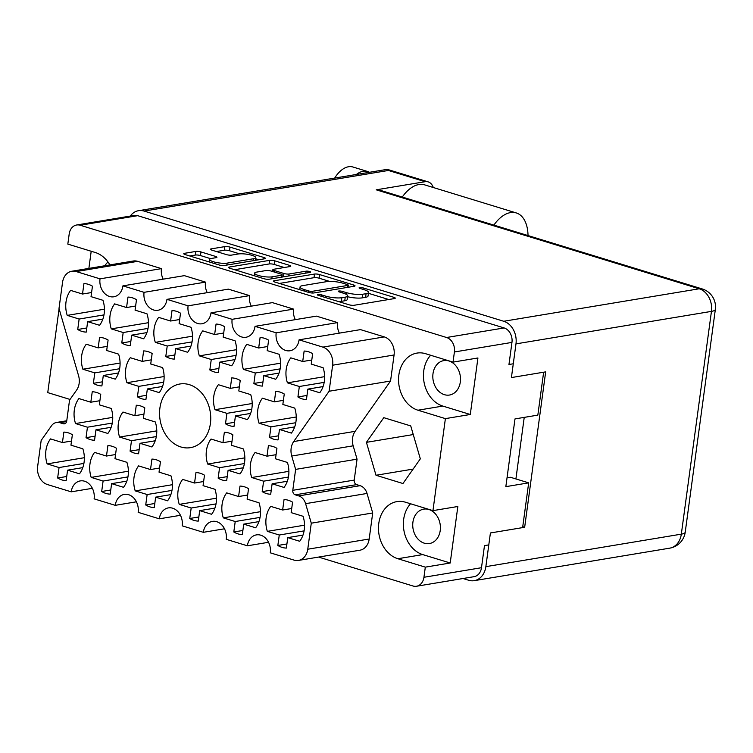 <?xml version="1.0" encoding="UTF-8"?>
<svg xmlns="http://www.w3.org/2000/svg" width="753" height="753" viewBox="0 0 753 753"><rect width="100%" height="100%" fill="white"/><g stroke="black" fill="none" stroke-linecap="round" stroke-linejoin="round"><path stroke-width="1.13" d="M324.374 381.15A24.388 19.192 -99.4 0 0 323.15 367.765L311.234 364.113L312.646 353.656A24.388 19.192 -99.4 0 0 304.137 351.049L302.715 361.506L290.799 357.854A24.388 19.192 -99.4 0 0 287.42 382.844L299.336 386.496L297.924 396.953A24.388 19.192 -99.4 0 0 306.443 399.561L307.855 389.113L319.771 392.755A24.388 19.192 -99.4 0 0 324.374 381.15M295.985 421.501A24.388 19.192 -99.4 0 0 294.762 408.107L282.846 404.455L284.257 394.007A24.388 19.192 -99.4 0 0 275.749 391.391L274.327 401.848L262.411 398.196A24.388 19.192 -99.4 0 0 259.032 423.195L270.948 426.847L269.536 437.295A24.388 19.192 -99.4 0 0 278.055 439.903L279.467 429.455L291.383 433.107A24.388 19.192 -99.4 0 0 295.985 421.501M251.944 408.004A24.388 19.192 -99.4 0 0 250.721 394.619L238.805 390.967L240.216 380.51A24.388 19.192 -99.4 0 0 231.708 377.902L230.296 388.36L218.379 384.708A24.388 19.192 -99.4 0 0 215 409.698L226.917 413.35L225.495 423.807A24.388 19.192 -99.4 0 0 234.014 426.414L235.425 415.957L247.342 419.609A24.388 19.192 -99.4 0 0 251.944 408.004M163.862 381.018A24.388 19.192 -99.4 0 0 162.639 367.633L150.722 363.981L152.144 353.524A24.388 19.192 -99.4 0 0 143.625 350.917L142.213 361.374L130.297 357.722A24.388 19.192 -99.4 0 0 126.918 382.712L138.834 386.364L137.423 396.822A24.388 19.192 -99.4 0 0 145.931 399.429L147.343 388.972L159.26 392.624A24.388 19.192 -99.4 0 0 163.862 381.018M119.821 367.53A24.388 19.192 -99.4 0 0 118.607 354.136L106.681 350.484L108.103 340.036A24.388 19.192 -99.4 0 0 99.584 337.419L98.172 347.877L86.256 344.225A24.388 19.192 -99.4 0 0 82.877 369.224L94.793 372.876L93.381 383.324A24.388 19.192 -99.4 0 0 101.89 385.931L103.302 375.483L115.228 379.136A24.388 19.192 -99.4 0 0 119.821 367.53M280.332 367.662A24.388 19.192 -99.4 0 0 279.109 354.277L267.193 350.625L268.605 340.168A24.388 19.192 -99.4 0 0 260.096 337.56L258.674 348.008L246.758 344.366A24.388 19.192 -99.4 0 0 243.379 369.356L255.295 373.008L253.883 383.465A24.388 19.192 -99.4 0 0 262.402 386.073L263.814 375.615L275.73 379.267A24.388 19.192 -99.4 0 0 280.332 367.662M236.291 354.164A24.388 19.192 -99.4 0 0 235.068 340.78L223.152 337.128L224.563 326.67A24.388 19.192 -99.4 0 0 216.055 324.063L214.643 334.52L202.726 330.868A24.388 19.192 -99.4 0 0 199.338 355.858L211.264 359.51L209.842 369.968A24.388 19.192 -99.4 0 0 218.361 372.575L219.772 362.127L231.689 365.77A24.388 19.192 -99.4 0 0 236.291 354.164M192.25 340.676A24.388 19.192 -99.4 0 0 191.027 327.291L179.11 323.639L180.522 313.182A24.388 19.192 -99.4 0 0 172.013 310.575L170.602 321.023L158.685 317.38A24.388 19.192 -99.4 0 0 155.306 342.37L167.222 346.022L165.801 356.48A24.388 19.192 -99.4 0 0 174.32 359.087L175.731 348.63L187.648 352.282A24.388 19.192 -99.4 0 0 192.25 340.676M148.209 327.179A24.388 19.192 -99.4 0 0 146.986 313.794L135.069 310.142L136.491 299.685A24.388 19.192 -99.4 0 0 127.972 297.077L126.56 307.535L114.644 303.883A24.388 19.192 -99.4 0 0 111.265 328.873L123.181 332.525L121.77 342.982A24.388 19.192 -99.4 0 0 130.278 345.589L131.69 335.141L143.607 338.784A24.388 19.192 -99.4 0 0 148.209 327.179M84.091 462.201A24.388 19.192 -99.4 0 0 82.868 448.816L70.951 445.164L72.363 434.707A24.388 19.192 -99.4 0 0 63.854 432.1L62.443 442.557L50.517 438.905A24.388 19.192 -99.4 0 0 47.138 463.895L59.063 467.547L57.642 478.004A24.388 19.192 -99.4 0 0 66.16 480.612L67.572 470.164L79.489 473.806A24.388 19.192 -99.4 0 0 84.091 462.201M128.132 475.698A24.388 19.192 -99.4 0 0 126.909 462.304L114.993 458.662L116.404 448.204A24.388 19.192 -99.4 0 0 107.895 445.597L106.474 456.045L94.558 452.402A24.388 19.192 -99.4 0 0 91.179 477.393L103.095 481.045L101.683 491.502A24.388 19.192 -99.4 0 0 110.202 494.109L111.613 483.652L123.53 487.304A24.388 19.192 -99.4 0 0 128.132 475.698M172.173 489.186A24.388 19.192 -99.4 0 0 170.95 475.802L159.034 472.15L160.445 461.693A24.388 19.192 -99.4 0 0 151.937 459.085L150.515 469.543L138.599 465.891A24.388 19.192 -99.4 0 0 135.22 490.881L147.136 494.533L145.724 504.99A24.388 19.192 -99.4 0 0 154.243 507.597L155.655 497.149L167.571 500.792A24.388 19.192 -99.4 0 0 172.173 489.186M216.215 502.684A24.388 19.192 -99.4 0 0 214.991 489.299L203.075 485.647L204.487 475.19A24.388 19.192 -99.4 0 0 195.968 472.583L194.556 483.031L182.64 479.388A24.388 19.192 -99.4 0 0 179.261 504.378L191.177 508.03L189.765 518.488A24.388 19.192 -99.4 0 0 198.284 521.095L199.696 510.638L211.612 514.29A24.388 19.192 -99.4 0 0 216.215 502.684M260.246 516.172A24.388 19.192 -99.4 0 0 259.032 502.788L247.116 499.135L248.528 488.678A24.388 19.192 -99.4 0 0 240.009 486.071L238.597 496.528L226.681 492.876A24.388 19.192 -99.4 0 0 223.302 517.866L235.218 521.518L233.806 531.976A24.388 19.192 -99.4 0 0 242.325 534.583L243.737 524.135L255.653 527.778A24.388 19.192 -99.4 0 0 260.246 516.172M112.479 421.859A24.388 19.192 -99.4 0 0 111.256 408.474L99.34 404.822L100.751 394.365A24.388 19.192 -99.4 0 0 92.243 391.758L90.821 402.215L78.905 398.563A24.388 19.192 -99.4 0 0 75.526 423.553L87.442 427.205L86.03 437.662A24.388 19.192 -99.4 0 0 94.549 440.27L95.96 429.812L107.877 433.464A24.388 19.192 -99.4 0 0 112.479 421.859M156.52 435.356A24.388 19.192 -99.4 0 0 155.297 421.962L143.381 418.31L144.792 407.862A24.388 19.192 -99.4 0 0 136.274 405.255L134.862 415.703L122.946 412.051A24.388 19.192 -99.4 0 0 119.567 437.051L131.483 440.703L130.071 451.151A24.388 19.192 -99.4 0 0 138.59 453.767L140.002 443.31L151.918 446.962A24.388 19.192 -99.4 0 0 156.52 435.356M104.168 313.69A24.388 19.192 -99.4 0 0 102.954 300.296L91.028 296.654L92.45 286.196A24.388 19.192 -99.4 0 0 83.931 283.589L82.519 294.037L70.603 290.394A24.388 19.192 -99.4 0 0 67.224 315.385L79.14 319.037L77.728 329.494A24.388 19.192 -99.4 0 0 86.237 332.101L87.649 321.644L99.575 325.296A24.388 19.192 -99.4 0 0 104.168 313.69M244.593 462.342A24.388 19.192 -99.4 0 0 243.379 448.948L231.463 445.296L232.875 434.848A24.388 19.192 -99.4 0 0 224.356 432.241L222.944 442.689L211.028 439.037A24.388 19.192 -99.4 0 0 207.649 464.036L219.565 467.688L218.154 478.136A24.388 19.192 -99.4 0 0 226.662 480.753L228.084 470.296L240 473.948A24.388 19.192 -99.4 0 0 244.593 462.342M288.634 475.83A24.388 19.192 -99.4 0 0 287.42 462.446L275.504 458.793L276.916 448.336A24.388 19.192 -99.4 0 0 268.397 445.729L266.986 456.186L255.069 452.534A24.388 19.192 -99.4 0 0 251.69 477.524L263.606 481.176L262.195 491.634A24.388 19.192 -99.4 0 0 270.704 494.241L272.125 483.784L284.041 487.436A24.388 19.192 -99.4 0 0 288.634 475.83M286.921 543.958L277.848 545.473A24.388 19.192 80.6 0 0 286.356 548.08L287.778 537.623L299.694 541.275A24.388 19.192 -99.4 0 0 304.287 529.67A24.388 19.192 -99.4 0 0 303.073 516.285L291.157 512.633L292.569 502.176A24.388 19.192 80.6 0 0 284.05 499.568L282.639 510.016L291.712 508.51M253.714 258.703A9.855 2.221 7.7 0 0 255.766 257.658A9.855 2.221 7.7 0 0 252.001 255.342A9.855 2.221 7.7 0 0 238.296 253.977L231.51 255.107A3.68 0.828 7.7 0 1 226.389 254.599L211.838 250.137A3.68 0.828 7.7 0 1 210.426 249.271A3.68 0.828 7.7 0 1 211.198 248.876L224.865 246.608A3.68 0.828 7.7 0 1 229.994 247.116L264.002 257.535A3.68 0.828 7.7 0 1 265.404 258.401A3.68 0.828 7.7 0 1 264.642 258.787L224.29 265.498A3.68 0.828 7.7 0 1 219.17 264.99L185.163 254.57A3.68 0.828 7.7 0 1 183.76 253.705A3.68 0.828 7.7 0 1 184.523 253.319L195.846 251.436A3.68 0.828 7.7 0 1 200.966 251.944L215.518 256.406A3.68 0.828 7.7 0 1 216.93 257.272A3.68 0.828 7.7 0 1 216.158 257.658L211.734 258.392A9.855 2.221 7.7 0 0 209.682 259.437A9.855 2.221 7.7 0 0 216.13 262.439A9.855 2.221 7.7 0 0 227.152 263.117L253.714 258.703L253.45 260.651M309.681 271.532A2.579 0.584 7.7 0 0 306.094 271.174L289.058 274.007A3.68 0.828 7.7 0 1 283.928 273.499L274.28 270.534A3.68 0.828 7.7 0 1 272.868 269.668A3.68 0.828 7.7 0 1 273.64 269.282L289.999 266.562A3.68 0.828 7.7 0 0 290.771 266.176A3.68 0.828 7.7 0 0 289.359 265.31L274.807 260.849A3.68 0.828 7.7 0 0 269.687 260.34L229.336 267.042A3.68 0.828 7.7 0 0 228.573 267.437A3.68 0.828 7.7 0 0 229.976 268.303L263.983 278.723A3.68 0.828 7.7 0 0 269.103 279.231L310.123 272.407A2.579 0.584 7.7 0 0 310.66 272.134A2.579 0.584 7.7 0 0 309.681 271.532M71.808 271.24L133.243 261.027A15.004 11.813 80.6 0 1 137.658 261.347L76.232 271.56A15.004 11.813 -99.4 0 0 71.808 271.24A15.004 11.813 -99.4 0 0 62.527 282.45L59.007 308.485L78.547 375.634A15.004 11.813 80.6 0 1 79.15 383.352A15.004 11.813 80.6 0 1 76.59 390.12L69.549 400.116L66.725 421.049A3.756 2.956 80.6 0 1 64.4 423.845A3.756 2.956 80.6 0 1 63.299 423.77L65.426 423.412M159.9 408.098A32.266 25.386 -99.4 0 0 190.434 447.659A32.266 25.386 -99.4 0 0 210.398 423.572A32.266 25.386 -99.4 0 0 179.854 384.002A32.266 25.386 -99.4 0 0 159.9 408.098M433.003 373.639A17.441 13.723 -99.4 0 0 449.513 395.033A17.441 13.723 -99.4 0 0 460.309 382.006A17.441 13.723 -99.4 0 0 443.79 360.612A17.441 13.723 -99.4 0 0 433.003 373.639M412.917 522.158A17.441 13.723 -99.4 0 0 429.436 543.544A17.441 13.723 -99.4 0 0 440.223 530.517A17.441 13.723 -99.4 0 0 423.713 509.132A17.441 13.723 -99.4 0 0 412.917 522.158M109.891 264.915A29.263 23.023 -99.4 0 0 95.283 252.509L67.826 244.104L69.201 233.957A12.001 9.45 -99.4 0 1 76.627 224.996L134.175 215.424A12.001 9.45 80.6 0 1 137.705 215.678L504.124 327.941A12.001 9.45 80.6 0 1 511.955 342.408L508.962 364.499L513.282 363.784M297.924 396.953L306.998 395.447M269.536 437.295L278.61 435.789M225.495 423.807L234.569 422.301M137.423 396.822L146.487 395.316M93.381 383.324L102.446 381.818M253.883 383.465L262.957 381.95M209.842 369.968L218.916 368.462M165.801 356.48L174.875 354.964M121.77 342.982L130.834 341.476M57.642 478.004L66.716 476.498M101.683 491.502L110.757 489.987M145.724 504.99L154.798 503.484M189.765 518.488L198.839 516.972M233.806 531.976L242.88 530.47M86.03 437.662L95.104 436.156M130.071 451.151L139.145 449.645M77.728 329.494L86.793 327.979M218.154 478.136L227.227 476.63M262.195 491.634L271.268 490.128M314.5 274.064L274.148 280.775A3.68 0.828 7.7 0 0 273.386 281.161A3.68 0.828 7.7 0 0 274.789 282.027L308.796 292.446A3.68 0.828 7.7 0 0 313.916 292.955L354.268 286.253A3.68 0.828 7.7 0 0 355.03 285.858A3.68 0.828 7.7 0 0 353.628 284.992L319.62 274.572A3.68 0.828 7.7 0 0 314.5 274.064L314.01 277.688L279.401 283.439M318.594 557.079L412.983 585.994A12.001 9.45 -99.4 0 0 416.513 586.248A12.001 9.45 -99.4 0 0 423.939 577.278L425.313 567.141L450.209 562.999L457.843 506.496L432.956 510.628L445.39 418.621L470.286 414.489L477.929 357.976L453.033 362.118L454.407 351.971A12.001 9.45 -99.4 0 0 446.576 337.504L80.166 225.241A12.001 9.45 -99.4 0 0 76.627 224.996M325.484 296.08L321.522 294.865A2.579 0.584 7.7 0 0 318.858 294.451A2.579 0.584 7.7 0 0 317.389 294.781A2.579 0.584 7.7 0 0 318.378 295.383L348.997 304.767A3.68 0.828 7.7 0 0 354.126 305.276L394.468 298.565A3.68 0.828 7.7 0 0 395.24 298.179A3.68 0.828 7.7 0 0 393.828 297.313L363.21 287.928A2.579 0.584 7.7 0 0 360.555 287.524A2.579 0.584 7.7 0 0 359.087 287.844A2.579 0.584 7.7 0 0 360.066 288.455L364.028 289.67A11.784 2.654 7.7 0 1 368.537 292.437A11.784 2.654 7.7 0 1 366.08 293.689L362.72 294.244A11.784 2.654 7.7 0 1 346.324 292.606L342.361 291.392A2.579 0.584 7.7 0 0 339.707 290.987A2.579 0.584 7.7 0 0 338.238 291.307A2.579 0.584 7.7 0 0 339.226 291.919L343.189 293.133A11.784 2.654 7.7 0 1 347.688 295.901A11.784 2.654 7.7 0 1 345.241 297.153L341.871 297.708A11.784 2.654 7.7 0 1 325.484 296.08L325.287 297.501M425.313 567.141L397.866 558.726A29.263 23.023 -99.4 0 1 378.467 528.822A29.263 23.023 -99.4 0 1 396.887 501.611A29.263 23.023 -99.4 0 1 405.5 502.223L432.956 510.628M445.39 418.621L417.943 410.216A29.263 23.023 80.6 0 1 398.553 380.312A29.263 23.023 80.6 0 1 416.964 353.091A29.263 23.023 80.6 0 1 425.586 353.703L453.033 362.118M59.092 308.758L47.75 392.614L70.029 399.438M376.001 475.265L402.959 483.52L420.325 458.85L410.743 425.925L383.795 417.67L366.419 442.34L376.001 475.265L413.115 469.091M66.612 421.576L59.826 422.706A11.257 8.857 -99.4 0 0 56.513 422.471A11.257 8.857 -99.4 0 0 51.468 425.803L41.17 440.43L37.65 466.465A15.004 11.813 -99.4 0 0 47.439 484.546L71.215 491.831A14.627 11.511 -99.4 0 1 80.27 480.913A14.627 11.511 -99.4 0 1 94.116 498.853L115.256 505.329A14.627 11.511 -99.4 0 1 124.311 494.401A14.627 11.511 -99.4 0 1 138.157 512.341L159.297 518.817A14.627 11.511 80.6 0 1 168.352 507.899A14.627 11.511 80.6 0 1 182.198 525.839L203.338 532.315A14.627 11.511 80.6 0 1 212.384 521.387A14.627 11.511 80.6 0 1 226.239 539.327L247.379 545.803A14.627 11.511 80.6 0 1 256.425 534.884A14.627 11.511 80.6 0 1 270.28 552.824L294.056 560.11A15.004 11.813 -99.4 0 0 298.48 560.42A15.004 11.813 -99.4 0 0 307.761 549.219L311.281 523.184L305.605 503.663A11.257 8.857 -99.4 0 0 298.706 495.898L295.242 494.834A3.756 2.956 80.6 0 1 292.795 490.307L354.221 480.094L357.054 459.17L353.166 445.823L291.74 456.036A15.004 11.813 80.6 0 1 293.698 441.55L355.124 431.337A15.004 11.813 -99.4 0 0 353.166 445.823M354.221 480.094A3.756 2.956 -99.4 0 0 356.668 484.621L295.242 494.834M298.706 495.898L360.132 485.685L356.668 484.621M360.132 485.685A11.257 8.857 80.6 0 1 367.031 493.45L305.605 503.663M307.761 549.219L369.186 539.007L372.707 512.972L367.031 493.45M369.186 539.007A15.004 11.813 80.6 0 1 359.906 550.208L298.48 560.42M137.658 261.347L161.443 268.633L100.017 278.845A14.627 11.511 80.6 0 0 113.863 296.786A14.627 11.511 80.6 0 0 122.918 285.858L144.058 292.333L205.484 282.121L184.344 275.645L122.918 285.858M163.194 279.165A14.627 11.511 80.6 0 1 161.443 268.633M207.235 292.653A14.627 11.511 80.6 0 1 205.484 282.121M249.525 295.618L188.09 305.831L166.959 299.355L228.385 289.143L249.525 295.618A14.627 11.511 -99.4 0 0 251.276 306.151M188.09 305.831A14.627 11.511 -99.4 0 0 201.945 323.771A14.627 11.511 -99.4 0 0 211 312.843L272.426 302.631L293.557 309.106A14.627 11.511 -99.4 0 0 295.317 319.639M293.557 309.106L232.131 319.319A14.627 11.511 -99.4 0 0 245.986 337.259A14.627 11.511 -99.4 0 0 255.032 326.341L316.458 316.128L337.598 322.604A14.627 11.511 -99.4 0 0 339.349 333.137M337.598 322.604L276.172 332.817A14.627 11.511 -99.4 0 0 290.027 350.757A14.627 11.511 -99.4 0 0 299.073 339.829L360.499 329.616L384.284 336.902A15.004 11.813 80.6 0 1 394.073 354.992L332.638 365.205A15.004 11.813 -99.4 0 0 322.858 347.114L384.284 336.902M355.124 431.337L390.553 381.027L394.073 354.992M488.791 544.899L484.48 545.614L481.487 567.715A12.001 9.45 80.6 0 1 474.061 576.676L416.513 586.248M543.638 372.208L537.84 415.119L514.996 418.913L505.837 486.654L528.681 482.852L522.751 526.686L524.662 527.269L545.671 371.869L511.419 377.564L515.974 343.876A18.759 14.759 -99.4 0 0 503.738 321.267L144.077 211.075A18.759 14.759 -99.4 0 0 138.552 210.689A18.759 14.759 -99.4 0 0 130.26 216.073M88.873 268.407L91.198 251.257M528.681 482.852L510.44 477.27L507.033 477.835M180.447 515.306L159.297 518.817M224.488 528.794L203.338 532.315M268.529 542.292L247.379 545.803M372.707 512.972L311.281 523.184M292.795 490.307L295.628 469.383L291.74 456.036M357.054 459.17L295.628 469.383M390.553 381.027L329.117 391.24L293.698 441.55M329.117 391.24L332.638 365.205M299.073 339.829L322.858 347.114M255.032 326.341L276.172 332.817M211 312.843L232.131 319.319M166.959 299.355A14.627 11.511 80.6 0 1 157.904 310.274A14.627 11.511 80.6 0 1 144.058 292.333M76.232 271.56L100.017 278.845M59.826 422.706L63.299 423.77M92.365 488.32L71.215 491.831M136.406 501.809L115.256 505.329M277.848 545.473L279.259 535.016L267.343 531.364A24.388 19.192 -99.4 0 1 270.722 506.374L282.639 510.016M413.256 434.556L366.419 442.34M410.545 503.766A29.263 23.023 -99.4 0 0 404.38 532.691A29.263 23.023 -99.4 0 0 422.753 554.594L397.866 558.726M450.209 562.999L422.753 554.594M470.286 414.489L442.83 406.074A29.263 23.023 80.6 0 1 424.457 384.181A29.263 23.023 80.6 0 1 430.631 355.256M107.999 262.016A17.441 13.723 -99.4 0 0 104.931 265.734M338.558 301.567A11.784 2.654 7.7 0 0 341.382 301.332L341.871 297.708M347.688 295.901L347.199 299.525A11.784 2.654 7.7 0 1 344.742 300.776L341.382 301.332M347.585 296.71A11.784 2.654 7.7 0 0 362.231 297.868L362.72 294.244M368.537 292.437L368.048 296.061A11.784 2.654 7.7 0 1 365.591 297.303L362.231 297.868M388.727 299.525L368.424 293.303M329.569 281.396L319.131 278.196A3.68 0.828 7.7 0 0 314.01 277.688M348.526 287.204L348.046 287.062M308.768 290.959A2.579 0.584 7.7 0 0 312.354 291.317L347.764 285.425A2.579 0.584 7.7 0 0 348.3 285.152A2.579 0.584 7.7 0 0 347.321 284.549L343.142 283.269A11.784 2.654 7.7 0 0 326.746 281.631L302.537 285.66A11.784 2.654 7.7 0 0 300.08 286.902A11.784 2.654 7.7 0 0 304.589 289.679L308.768 290.959L308.57 292.38M234.588 269.715L269.197 263.955L269.687 260.34M284.257 267.513L274.318 264.472A3.68 0.828 7.7 0 0 269.197 263.955M281.961 276.662L282.864 276.944M256.66 272.106A9.855 2.221 7.7 0 0 254.608 273.151A9.855 2.221 7.7 0 0 261.056 276.144A9.855 2.221 7.7 0 0 272.078 276.831L281.434 275.269A3.68 0.828 7.7 0 0 282.206 274.883A3.68 0.828 7.7 0 0 280.794 274.017L271.136 271.061A3.68 0.828 7.7 0 0 266.016 270.553L256.66 272.106M210.605 258.665L200.477 255.568A3.68 0.828 7.7 0 0 195.356 255.051L189.775 255.982M239.586 253.827L229.505 250.74A3.68 0.828 7.7 0 0 224.375 250.231L216.45 251.549M258.9 259.747L255.615 258.74M304.551 525.18L267.343 531.364M279.259 535.016L304.099 530.884M287.778 537.623L302.988 535.091M266.986 456.186L276.059 454.68M288.898 471.34L251.69 477.524M263.606 481.176L288.446 477.044M272.125 483.784L287.335 481.261M222.944 442.689L232.018 441.183M244.857 457.852L207.649 464.036M219.565 467.688L244.405 463.556M228.084 470.296L243.294 467.764M82.519 294.037L91.593 292.531M104.432 309.201L67.224 315.385M79.14 319.037L103.98 314.905M87.649 321.644L102.869 319.112M134.862 415.703L143.936 414.197M156.775 430.867L119.567 437.051M131.483 440.703L156.323 436.571M140.002 443.31L155.212 440.778M90.821 402.215L99.895 400.709M112.734 417.369L75.526 423.553M87.442 427.205L112.282 423.073M95.96 429.812L111.171 427.29M238.597 496.528L247.671 495.022M260.51 511.682L223.302 517.866M235.218 521.518L260.058 517.396M243.737 524.135L258.947 521.603M194.556 483.031L203.63 481.525M216.469 498.194L179.261 504.378M191.177 508.03L216.017 503.898M199.696 510.638L214.906 508.106M150.515 469.543L159.589 468.037M172.428 484.697L135.22 490.881M147.136 494.533L171.976 490.41M155.655 497.149L170.865 494.617M106.474 456.045L115.548 454.539M128.387 471.209L91.179 477.393M103.095 481.045L127.935 476.913M111.613 483.652L126.824 481.12M62.443 442.557L71.507 441.051M84.345 457.711L47.138 463.895M59.063 467.547L83.903 463.424M67.572 470.164L82.792 467.632M126.56 307.535L135.634 306.029M148.473 322.689L111.265 328.873M123.181 332.525L148.021 328.402M131.69 335.141L146.91 332.61M170.602 321.023L179.666 319.517M192.504 336.186L155.306 342.37M167.222 346.022L192.062 341.89M175.731 348.63L190.951 346.098M214.643 334.52L223.707 333.014M236.546 349.674L199.338 355.858M211.264 359.51L236.103 355.388M219.772 362.127L234.992 359.595M258.674 348.008L267.748 346.502M280.587 363.172L243.379 369.356M255.295 373.008L280.135 368.876M263.814 375.615L279.024 373.083M98.172 347.877L107.246 346.371M120.085 363.031L82.877 369.224M94.793 372.876L119.633 368.744M103.302 375.483L118.522 372.951M142.213 361.374L151.287 359.859M164.126 376.528L126.918 382.712M138.834 386.364L163.674 382.232M147.343 388.972L162.563 386.44M230.296 388.36L239.36 386.844M252.199 403.514L215 409.698M226.917 413.35L251.756 409.218M235.425 415.957L250.645 413.425M274.327 401.848L283.401 400.342M296.24 417.002L259.032 423.195M270.948 426.847L295.788 422.715M279.467 429.455L294.677 426.923M302.715 361.506L311.789 360M324.628 376.66L287.42 382.844M299.336 386.496L324.176 382.373M307.855 389.113L323.065 386.581M334.671 178.084A27.202 15.625 -73 0 1 348.517 166.752A27.202 15.625 -73 0 1 352.941 167.006L367.615 171.505A27.202 15.625 -73 0 1 369.45 172.296M356.376 174.47A27.202 15.625 -73 0 1 363.2 171.251A27.202 15.625 -73 0 1 367.615 171.505M433.304 187.516A18.759 10.777 107 0 0 428.165 181.878A18.759 10.777 107 0 0 425.116 181.699L376.246 189.822A18.759 10.777 -73 0 1 379.296 190.001L702.257 288.945A18.759 10.777 107 0 0 699.208 288.776L376.246 189.822M524.662 527.269L490.41 532.964L485.854 566.651A18.759 14.759 -99.4 0 1 474.249 580.657A18.759 14.759 -99.4 0 1 468.724 580.262L463.01 578.52M515.909 478.946L524.229 417.378M425.116 181.699L388.416 170.46L387.061 169.369L138.552 210.689M528.022 235.567A35.636 20.472 107 0 0 516.276 212.939A35.636 20.472 107 0 0 493.874 225.109M516.276 212.939L424.673 184.871A35.636 20.472 107 0 0 402.271 197.041M305.831 273.123L306.094 271.174M446.576 337.504L504.124 327.941M137.705 215.678L80.166 225.241M423.939 577.278L481.487 567.715M511.955 342.408L454.407 351.971M442.83 406.074L417.943 410.216M344.742 300.776L345.241 297.153M342.173 292.823L342.361 291.392M346.098 294.272L346.324 292.606M365.591 297.303L366.08 293.689M363.012 289.359L363.21 287.928M393.64 298.706L393.828 297.313M321.324 296.287L321.522 294.865M274.017 281.744L274.148 280.775M319.131 278.196L319.62 274.572M353.439 286.385L353.628 284.992M312.119 293.011L312.354 291.317M347.5 287.373L347.764 285.425M304.391 291.1L304.589 289.679M229.204 268.012L229.336 267.042M274.318 264.472L274.807 260.849M289.171 266.703L289.359 265.31M274.083 271.965L274.28 270.534M283.476 276.84L283.928 273.499M288.794 275.956L289.058 274.007M271.814 278.779L272.078 276.831M281.17 277.226L281.434 275.269M200.477 255.568L200.966 251.944M215.33 257.799L215.518 256.406M226.888 265.065L227.152 263.117M211.066 249.845L211.198 248.876M224.375 250.231L224.865 246.608M229.505 250.74L229.994 247.116M263.814 258.928L264.002 257.535M184.391 254.279L184.523 253.319M195.356 255.051L195.846 251.436M485.854 566.651L681.324 534.15L711.444 311.384L515.974 343.876M388.416 170.46L144.077 211.075M503.738 321.267L699.208 288.776A18.759 14.759 80.6 0 1 711.444 311.384A18.759 4.226 -172.3 0 0 715.35 309.398A18.759 18.759 0 0 0 702.257 288.945M681.324 534.15A18.759 14.759 80.6 0 1 669.718 548.156A18.759 18.759 0 0 0 685.23 532.173A18.759 4.226 -172.3 0 1 681.324 534.15M255.408 260.331L255.766 257.658M66.763 420.767L56.513 422.471M348.018 287.288L348.3 285.152M299.703 289.66L300.08 286.902M272.624 271.513L272.868 269.668M254.26 275.739L254.608 273.151M281.904 277.104L282.206 274.883M209.334 261.978L209.682 259.437M428.165 181.878L387.428 169.397M474.249 580.657L669.718 548.156M715.35 309.398L685.23 532.173"/></g></svg>
